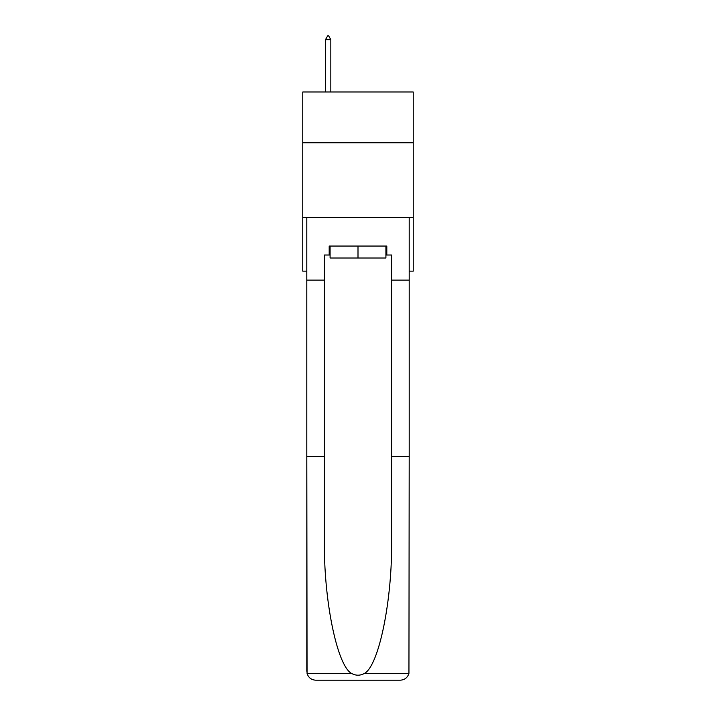 <?xml version="1.0" encoding="UTF-8"?>
<svg xmlns="http://www.w3.org/2000/svg" width="716" height="716" viewBox="0 0 716 716"><rect width="100%" height="100%" fill="white"/><g stroke="black" fill="none" stroke-linecap="round" stroke-linejoin="round"><path stroke-width="1.07" d="M413.239 142.752L413.239 91.997L302.761 91.997L302.761 142.752L413.239 142.752L413.239 271.14L409.203 271.14M413.239 217.395L302.761 217.395L302.761 142.752M302.761 217.395L302.761 271.14L306.797 271.14M385.915 246.062L385.915 258.002L330.085 258.002L330.085 246.062M358 246.062L358 258.002M329.19 255.021L324.411 255.021L324.411 456.262L306.797 456.262L307.057 673.389C308.408 677.622 311.308 679.896 315.747 680.2L400.253 680.2C404.692 679.896 407.592 677.622 408.943 673.389L409.203 456.262L391.589 456.262L391.589 255.021L386.81 255.021L386.81 246.062L329.19 246.062L329.19 255.021L330.085 255.021M377.556 680.2L400.253 680.2L377.556 680.2M324.411 456.262L324.411 539.783C323.48 599.113 336.959 665.585 351.502 673.389C355.825 675.797 360.157 675.797 364.498 673.389C379.041 665.585 392.52 599.113 391.589 539.783L391.589 456.262M306.797 671.241L306.797 217.395L409.203 217.395L409.203 280.099L391.589 280.099M324.411 280.099L306.797 280.099M409.203 456.262L409.203 280.099M385.915 255.021L386.81 255.021M330.828 39.684L328.59 35.8L327.695 35.8L325.458 39.684L330.828 39.684L330.828 91.997M325.458 39.684L325.458 91.997M307.057 673.389L351.502 673.389M364.498 673.389L408.943 673.389"/></g></svg>
